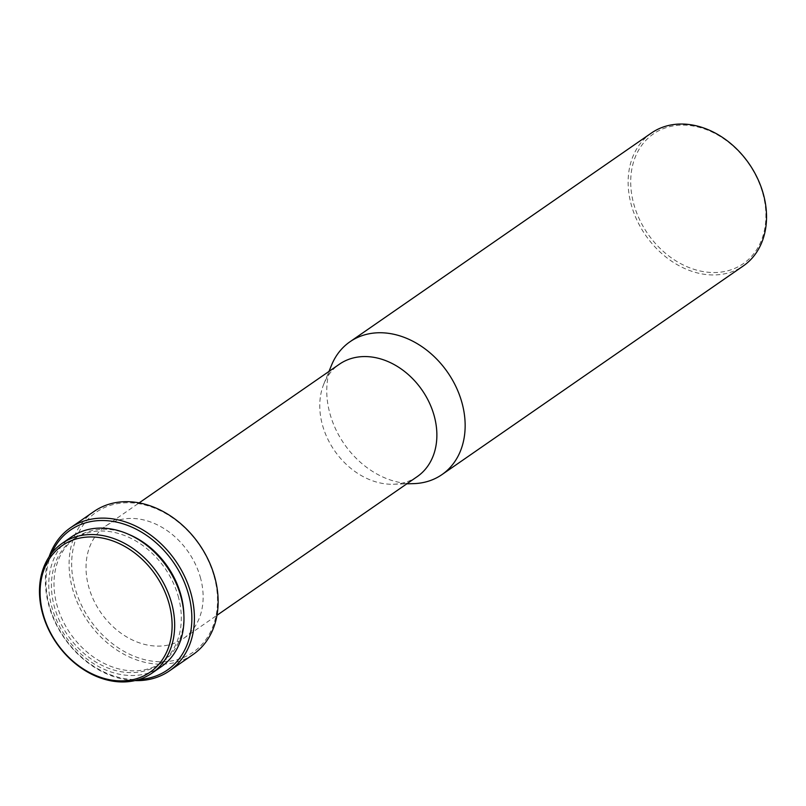 <?xml version="1.0" encoding="UTF-8"?>
<svg xmlns="http://www.w3.org/2000/svg" width="806" height="806" viewBox="0 0 806 806"><rect width="100%" height="100%" fill="white"/><g stroke="black" fill="none" stroke-linecap="round" stroke-linejoin="round"><path stroke-width="0.6" stroke-dasharray="4.03 3.02" d="M213.933 575.746A85.134 66.283 55.3 0 1 167.154 661.525A85.134 66.283 55.3 0 1 75.24 588.803A85.134 66.283 55.3 0 1 122.008 503.025A85.134 66.283 55.3 0 1 213.933 575.746M94.09 511.417A86.998 67.734 -124.7 0 0 72.752 589.609A86.998 67.734 -124.7 0 0 193.148 654.462M51.685 553.208A85.134 66.283 -124.7 0 0 49.589 606.565A85.134 66.283 -124.7 0 0 139.116 679.458M134.975 680.596A86.998 67.734 55.3 0 1 49.025 606.041A86.998 67.734 55.3 0 1 49.166 556.674M762.587 192.775A78.917 61.447 55.3 0 1 719.224 272.287A78.917 61.447 55.3 0 1 634.02 204.875A78.917 61.447 55.3 0 1 677.372 125.363A78.917 61.447 55.3 0 1 762.587 192.775M651.349 133.071A80.781 62.898 -124.7 0 0 631.531 205.681A80.781 62.898 -124.7 0 0 743.333 265.909M161.301 666.693A78.917 61.447 55.3 0 1 52.078 607.865A78.917 61.447 55.3 0 1 71.432 536.927M178.126 595.997A75.814 59.029 55.3 0 1 159.528 664.144A75.814 59.029 55.3 0 1 54.617 607.623A75.814 59.029 55.3 0 1 73.205 539.486A75.814 59.029 55.3 0 1 178.126 595.997M183.849 614.494A75.814 59.029 55.3 0 1 162.097 662.361A75.814 59.029 55.3 0 1 57.176 605.85A75.814 59.029 55.3 0 1 75.774 537.713A75.814 59.029 55.3 0 1 128.235 534.177M200.261 577.036A68.359 53.216 55.3 0 1 183.496 638.473A68.359 53.216 55.3 0 1 88.902 587.514A68.359 53.216 55.3 0 1 105.667 526.076A68.359 53.216 55.3 0 1 200.261 577.036M417.236 476.608A68.359 53.216 55.3 0 1 393.308 484.235A68.359 53.216 55.3 0 1 322.642 425.659A68.359 53.216 55.3 0 1 323.851 383.928A68.359 53.216 55.3 0 1 339.397 364.211M413.669 483.63A80.781 62.898 55.3 0 1 330.148 414.395A80.781 62.898 55.3 0 1 331.578 365.078M159.528 664.144L162.097 662.361M183.496 638.473L216.985 615.28M393.308 484.235L406.808 483.832M323.851 383.928L328.969 371.435M105.667 526.076L139.146 502.884M73.205 539.486L75.774 537.713"/><path stroke-width="1.21" d="M43.343 614.827A77.054 59.997 -124.7 0 0 126.542 680.647A77.054 59.997 -124.7 0 0 168.877 603.009A77.054 59.997 -124.7 0 0 85.678 537.189A77.054 59.997 -124.7 0 0 43.343 614.827M171.356 602.203A78.917 61.447 55.3 0 1 152.002 673.131A78.917 61.447 55.3 0 1 42.789 614.303A78.917 61.447 55.3 0 1 62.143 543.365A78.917 61.447 55.3 0 1 171.356 602.203M169.421 670.894L193.148 654.462A86.998 67.734 -124.7 0 0 214.487 576.27A86.998 67.734 -124.7 0 0 94.09 511.417L70.364 527.849A86.998 67.734 55.3 0 1 190.76 592.702A86.998 67.734 55.3 0 1 169.421 670.894A86.998 67.734 55.3 0 1 134.975 680.596M139.116 679.458A85.134 66.283 -124.7 0 0 188.282 593.508A85.134 66.283 -124.7 0 0 121.938 523.477A85.134 66.283 -124.7 0 0 51.685 553.208M441.94 474.613L743.333 265.909A80.781 62.898 -124.7 0 0 763.141 193.299A80.781 62.898 -124.7 0 0 651.349 133.071L349.955 341.784A80.781 62.898 55.3 0 1 461.757 402.003A80.781 62.898 55.3 0 1 441.94 474.613A80.781 62.898 55.3 0 1 413.669 483.63L406.808 483.832M62.143 543.365L71.432 536.927A78.917 61.447 55.3 0 1 180.655 595.755A78.917 61.447 55.3 0 1 161.301 666.693L152.002 673.131M128.235 534.177A75.814 59.029 55.3 0 1 180.685 594.223A75.814 59.029 55.3 0 1 183.849 614.494M139.146 502.884L339.397 364.211A68.359 53.216 55.3 0 1 434.001 415.171A68.359 53.216 55.3 0 1 417.236 476.608L216.985 615.28M328.969 371.435L331.578 365.078A80.781 62.898 55.3 0 1 349.955 341.784M49.166 556.674A86.998 67.734 55.3 0 1 70.364 527.849"/></g></svg>
